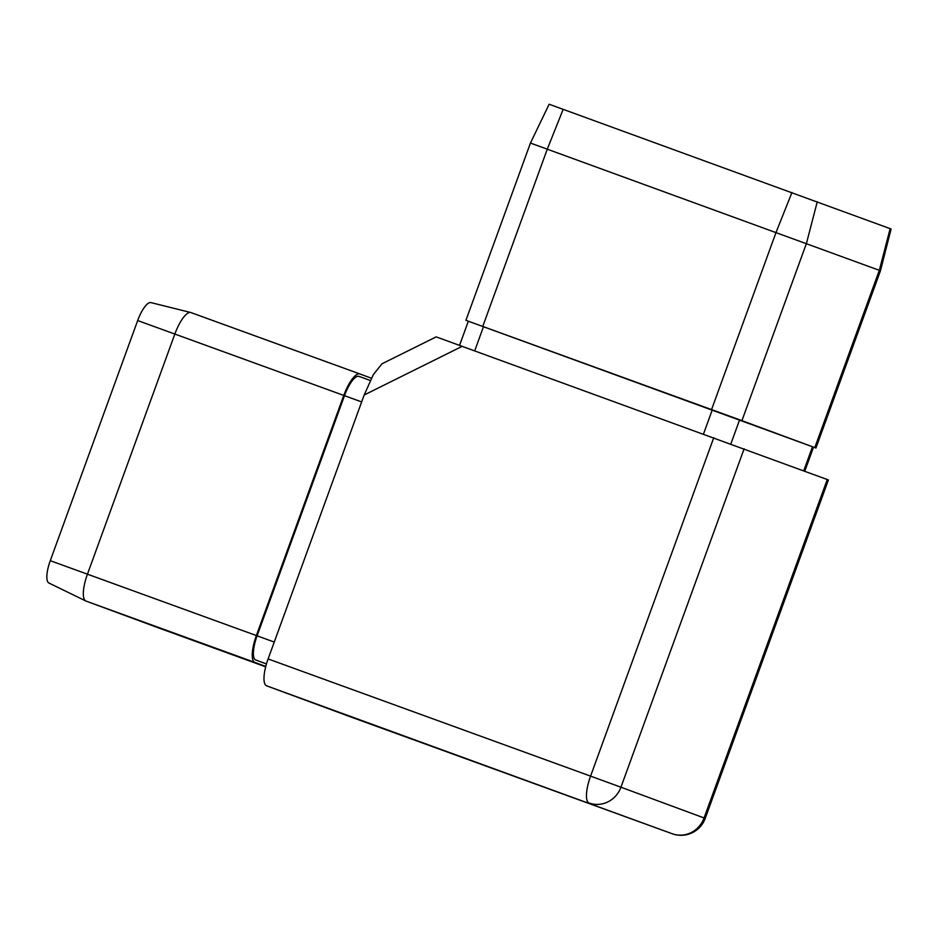 <?xml version="1.0" encoding="UTF-8"?>
<svg xmlns="http://www.w3.org/2000/svg" width="938" height="938" viewBox="0 0 938 938"><rect width="100%" height="100%" fill="white"/><g stroke="black" fill="none" stroke-linecap="round" stroke-linejoin="round"><path stroke-width="1.41" d="M880.465 270.742L891.1 228.989L549.14 104.235L530.451 143.057L880.465 270.742L815.943 448.024L739.636 419.802L730.854 443.909M459.561 345.325L468.343 321.206L465.928 320.327L815.943 448.024M349.78 716.585L672.253 833.753L349.792 716.585A25.725 7.821 -70 0 1 349.792 716.585A25.725 7.821 -70 0 1 349.78 716.585L266.638 685.83A25.725 7.821 -70 0 1 268.104 658.945L364.179 394.992L373.347 374.59L382.024 363.756L436.193 336.871M437.002 337.176L828.406 479.951L705.224 818.382L704.086 817.959L827.257 479.517M151.124 302.669A21.433 6.519 110 0 0 150.912 302.599A21.433 6.519 110 0 0 137.675 320.55L50.277 560.678A21.433 6.519 110 0 0 48.882 583.002A21.433 6.519 110 0 0 49.057 583.084M359.864 373.957L190.977 312.589A25.725 7.821 110 0 0 190.965 312.577A25.725 7.821 110 0 0 190.731 312.506A25.725 7.821 110 0 0 174.843 334.045L87.445 574.173A25.725 7.821 110 0 0 85.768 600.965A25.725 7.821 110 0 0 85.979 601.059L158.85 628.014A25.725 7.821 110 0 0 158.862 628.014A25.725 7.821 110 0 0 158.874 628.026M371.401 378.213L359.899 373.969A25.725 7.821 110 0 0 343.765 395.426L256.367 635.554A25.725 7.821 110 0 0 254.902 662.439L265.771 666.461M265.712 666.66L182.758 636.374L265.7 666.695M359.899 373.969A25.725 7.821 110 0 0 359.887 373.957L190.965 312.577M359.008 376.373L370.276 380.476L359.019 376.384A23.157 7.035 110 0 0 359.008 376.373A23.157 7.035 110 0 0 344.492 395.695L257.094 635.823A23.157 7.035 110 0 0 255.781 660.024L266.451 663.963M468.343 321.206L739.636 419.802M711.567 409.554L776.089 232.284L791.977 192.442M563.175 109.3L547.288 149.142L482.765 326.412M817.279 201.682L806.457 243.364L741.935 420.634M814.805 447.59L879.328 270.32L890.15 228.626M744.127 448.774L620.944 787.205L704.086 817.959A25.725 24.505 -69.7 0 1 672.253 833.753A25.725 7.821 110 0 0 672.276 833.765A25.725 7.821 110 0 0 672.265 833.765L266.638 685.83M462.246 346.298L364.179 394.992M268.104 658.945L590.577 776.125L713.759 437.683M343.765 395.426L137.675 320.55M50.277 560.678L256.367 635.554M254.902 662.439L85.979 601.059M158.85 628.014L265.665 666.824L158.862 628.014M255.781 660.024L266.474 663.905M257.094 635.823L274.248 642.049M344.492 395.695L361.646 401.933M590.577 776.125A25.725 7.821 110 0 0 589.111 803.01A25.725 24.505 110.3 0 0 620.944 787.205L590.577 776.125M712.294 409.824L703.512 433.966M483.492 326.682L474.71 350.824M812.496 446.758L803.737 470.817M530.451 143.057L465.928 320.327M48.882 583.002L85.768 600.965M150.912 302.599L190.731 312.506M672.265 833.765A25.725 25.725 0 0 0 705.224 818.382M804.769 471.204L813.527 447.133"/></g></svg>
